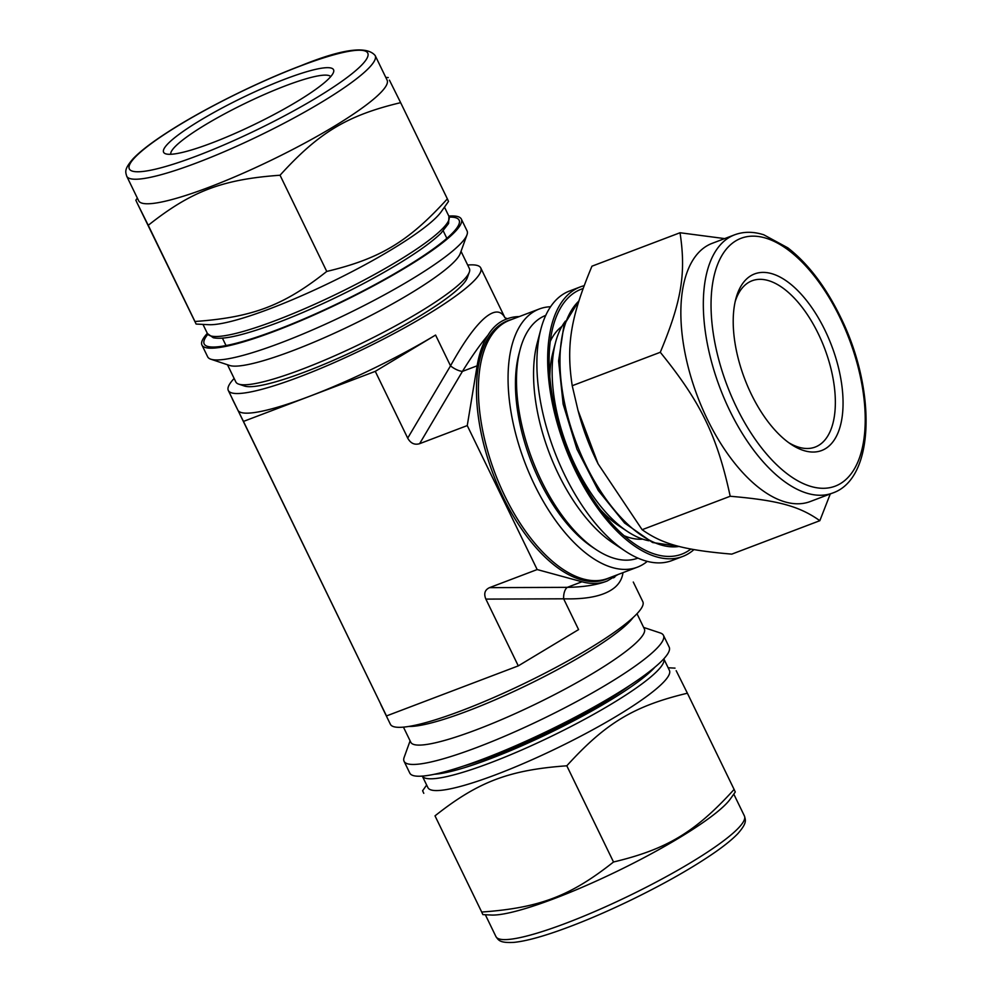 <?xml version="1.0" encoding="UTF-8"?>
<svg xmlns="http://www.w3.org/2000/svg" width="992" height="992" viewBox="0 0 992 992"><rect width="100%" height="100%" fill="white"/><g stroke="black" fill="none" stroke-linecap="round" stroke-linejoin="round"><path stroke-width="1.49" d="M435.004 815.858L481.703 912.045L435.004 815.858C478.119 781.708 509.119 769.941 566.804 765.799L613.515 861.998C570.4 896.136 539.4 907.916 481.703 912.045L482.881 914.612L491.276 915.033A138.099 21.452 -25.9 0 0 617.632 871.038A138.099 21.452 -25.9 0 0 730.348 798.957L735.283 791.988L734.105 789.421C695.28 832.176 666.909 849.251 613.515 861.998M566.804 765.799C605.628 723.044 634 705.969 687.394 693.222L676.184 670.691M734.105 789.421L687.394 693.222M423.782 793.327L422.604 790.76L426.659 785.044M819.838 520.688L731.774 554.131C683.761 550.002 662.668 544.261 642.134 529.703L598.102 463.884L577.976 410.279L572.223 385.727L660.288 352.284C700.761 402.12 717.204 435.984 730.199 496.26C778.212 500.377 799.304 506.131 819.838 520.688L830.292 493.917M642.134 529.703L730.199 496.26M572.223 385.727C566.035 345.228 570.673 317.118 591.951 266.191L680.028 232.748C686.216 273.234 681.566 301.357 660.288 352.284M724.644 238.601L680.028 232.748M410.105 740.838L404.153 757.355A144.175 22.394 -25.9 0 0 404.079 761.31L409.795 773.09A144.175 22.394 -25.9 0 0 549.27 730.261A144.175 22.394 -25.9 0 0 669.191 647.144L663.462 635.364A144.175 22.394 -25.9 0 0 660.312 632.97L643.647 627.428M693.966 549.593A144.175 71.027 -110.8 0 1 693.718 549.804A144.175 71.027 -110.8 0 1 682.694 556.475A144.175 71.027 -110.8 0 1 565.105 446.896A144.175 71.027 -110.8 0 1 580.32 286.899A144.175 71.027 -110.8 0 1 584.09 285.708M690.903 549.022A141.695 69.8 -110.8 0 1 636.033 544.906A141.695 69.8 -110.8 0 1 553.102 326.517A141.695 69.8 -110.8 0 1 583.036 288.585M404.079 761.31A144.175 22.394 -25.9 0 0 543.554 718.481A144.175 22.394 -25.9 0 0 663.462 635.364M403.446 727.136L410.8 742.276A129.816 20.162 -25.9 0 0 536.374 703.712A129.816 20.162 -25.9 0 0 644.341 628.866L637 613.726M408.89 726.429A129.816 20.162 -25.9 0 0 527.322 685.05A129.816 20.162 -25.9 0 0 633.082 617.57M422.307 776.104L427.924 787.648A134.23 20.844 -25.9 0 0 557.777 747.77A134.23 20.844 -25.9 0 0 669.414 670.381L663.809 658.837M463.81 765.96A122.748 19.059 -25.9 0 0 630.18 685.174M642.667 539.14A114.898 56.606 -110.8 0 1 624.067 535.705M550.262 341.347A114.898 56.606 -110.8 0 1 561.894 326.43M560.629 327.447A114.898 56.606 -110.8 0 1 561.348 327.422M682.694 556.475L671.906 560.567A144.175 71.027 -110.8 0 1 625.332 551.168A144.175 71.027 -110.8 0 1 540.938 328.947A144.175 71.027 -110.8 0 1 569.544 291.003L580.32 286.899M625.332 551.168L613.18 543.108A129.816 63.947 -110.8 0 1 537.205 343.034L540.938 328.947M637.918 558.112A129.816 63.947 -110.8 0 1 596.105 549.593A129.816 63.947 -110.8 0 1 520.13 349.519A129.816 63.947 -110.8 0 1 545.749 315.394M596.105 549.593L592.373 547.113A125.389 61.777 -110.8 0 1 518.977 353.846L520.13 349.519M648.842 540.764A122.748 60.462 -110.8 0 1 627.428 531.464L618.934 525.834A112.691 55.515 -110.8 0 1 600.296 509.578M549.828 376.662A112.691 55.515 -110.8 0 1 552.978 352.135L555.594 342.277A122.748 60.462 -110.8 0 1 565.428 321.11M627.428 531.464A122.748 60.462 -110.8 0 1 555.594 342.277M828.89 446.152A94.463 46.537 -110.8 0 1 791.145 444.354A94.463 46.537 -110.8 0 1 735.866 298.766A94.463 46.537 -110.8 0 1 815.585 313.311A94.463 46.537 -110.8 0 1 828.89 446.152M735.184 301.58A88.933 43.809 -110.8 0 1 752.06 280.773A88.933 43.809 -110.8 0 1 821.599 340.975A88.933 43.809 -110.8 0 1 822.008 442.953A88.933 43.809 -110.8 0 1 815.213 447.057A88.933 43.809 -110.8 0 1 788.776 442.705M832.66 493.024L810.191 501.555A138.099 68.026 -110.8 0 1 697.562 396.602A138.099 68.026 -110.8 0 1 712.144 243.35L734.613 234.819C743.665 231.471 753.399 231.471 763.79 234.806L787.884 247.876C808.009 263.562 825.48 286.452 840.286 316.572C876.283 388.641 875.366 478.466 832.66 493.024A138.099 68.026 -110.8 0 1 720.031 388.07A138.099 68.026 -110.8 0 1 734.613 234.819M598.102 463.884L597.568 462.805A134.23 66.129 -110.8 0 1 578.832 413.453L577.976 410.279M137.342 198.09L135.842 200.198L137.02 202.765L196.118 324.062L208.754 324.694A134.23 20.844 154.1 0 0 316.671 288.982A134.23 20.844 154.1 0 0 431.669 221.7A134.23 20.844 154.1 0 0 441.13 211.854L448.52 201.426L447.355 198.859C408.518 241.614 380.159 258.689 326.752 271.436C283.638 305.586 252.638 317.353 194.953 321.495L148.242 225.296C191.357 191.146 222.357 179.378 280.042 175.237C318.878 132.482 347.237 115.407 400.644 102.66L389.422 80.129M326.752 271.436L280.042 175.237M137.02 202.765L148.242 225.296M447.355 198.859L400.644 102.66M448.818 216.082A144.175 22.394 154.1 0 1 461.342 219.096A144.175 22.394 154.1 0 1 448.942 237.522A144.175 22.394 154.1 0 1 307.619 317.787A144.175 22.394 154.1 0 1 201.946 345.042A144.175 22.394 154.1 0 1 207.328 333.349M449.252 217.099A141.695 22.01 154.1 0 1 459.023 224.056A141.695 22.01 154.1 0 1 446.921 238.291A141.695 22.01 154.1 0 1 318.01 312.74A141.695 22.01 154.1 0 1 207.278 346.295A141.695 22.01 154.1 0 1 207.849 334.316M461.342 219.096L467.058 230.876A144.175 22.394 154.1 0 1 466.984 234.819A144.175 22.394 154.1 0 1 454.658 249.302A144.175 22.394 154.1 0 1 323.491 325.066A144.175 22.394 154.1 0 1 210.825 359.203A144.175 22.394 154.1 0 1 207.675 356.822L201.946 345.042M466.984 234.819L460.263 253.468A129.816 20.162 154.1 0 1 449.165 266.513A129.816 20.162 154.1 0 1 331.08 334.713A129.816 20.162 154.1 0 1 229.623 365.465L210.825 359.203M461.032 251.348L469.39 268.559A129.816 20.162 154.1 0 1 469.328 272.118A129.816 20.162 154.1 0 1 458.23 285.163A129.816 20.162 154.1 0 1 340.132 353.375A129.816 20.162 154.1 0 1 238.688 384.115A129.816 20.162 154.1 0 1 235.848 381.97L227.478 364.746M469.328 272.118L467.257 277.859A125.389 19.48 154.1 0 1 456.543 290.458A125.389 19.48 154.1 0 1 342.463 356.339A125.389 19.48 154.1 0 1 244.466 386.037L238.688 384.115M226.35 345.514A122.748 19.059 154.1 0 1 225.469 344.422L222.419 338.136M443.25 230.913L446.301 237.187A122.748 19.059 154.1 0 1 446.611 238.564M325.426 81.815A94.463 14.669 154.1 0 1 239.494 131.44A94.463 14.669 154.1 0 1 165.664 153.81A94.463 14.669 154.1 0 1 242.16 97.799A94.463 14.669 154.1 0 1 333.498 72.317A94.463 14.669 154.1 0 1 325.426 81.815M170.785 154.281A88.933 13.814 154.1 0 1 244.925 103.478A88.933 13.814 154.1 0 1 330.696 76.632M375.187 55.577L387.103 80.116A138.099 21.452 154.1 0 1 375.224 97.774A138.099 21.452 154.1 0 1 239.866 174.654A138.099 21.452 154.1 0 1 138.644 200.768L126.728 176.216C125.488 171.876 123.938 169.334 133.114 158.732C140.269 151.243 151.838 142.352 167.834 132.072C203.013 109.281 257.784 81.964 300.675 65.807C342.054 48.943 366.891 45.533 375.187 55.577A138.099 21.452 154.1 0 1 363.308 73.234A138.099 21.452 154.1 0 1 227.949 150.114A138.099 21.452 154.1 0 1 126.728 176.216M617.917 574.566L607.253 580.977A140.306 69.118 -110.8 0 1 606.72 581.188A140.306 69.118 -110.8 0 1 581.994 581.771L537.168 569.557L489.515 587.648C484.828 589.856 483.612 593.675 485.869 599.106L518.283 665.88L386.483 715.939L232.364 398.821M606.72 581.188L606.509 581.262C596.44 585.044 583.37 587.078 567.288 587.351A11.048 5.667 -90.2 0 0 563.642 598.808C587.958 599.49 605.095 595.634 615.028 587.252C619.591 583.259 622.244 578.386 622.976 572.644M537.168 569.557L467.257 425.58L477.127 365.812L462.433 371.392A11.048 4.129 30.6 0 1 450.517 365.85L407.7 438.129C410.601 443.325 414.569 445.172 419.616 443.684L462.433 371.392C471.758 356.364 480.264 344.311 487.94 335.246C492.838 327.211 499.05 321.817 506.552 319.052L506.986 318.891M490.259 287.506L504.978 317.812C500.762 309.963 493.904 310.112 484.406 318.246C474.598 326.901 463.301 342.773 450.517 365.85L435.575 335.06A140.306 21.799 154.1 0 1 309.368 396.378A140.306 21.799 154.1 0 1 237.857 410.142L232.252 398.883M477.127 365.812A140.306 69.118 -110.8 0 1 487.94 335.246M506.552 319.052A140.306 69.118 -110.8 0 1 507.098 318.841A140.306 69.118 -110.8 0 1 519.3 316.572M467.257 425.58L419.616 443.684M609.547 577.741A138.322 68.138 -110.8 0 1 502.994 496.893A138.322 68.138 -110.8 0 1 511.5 319.536M633.28 582.044L642.828 601.698A140.306 21.799 154.1 0 1 630.763 619.64A140.306 21.799 154.1 0 1 493.235 697.748A140.306 21.799 154.1 0 1 390.389 724.272L380.866 704.655M485.869 599.106L563.642 598.808L578.584 629.598L518.283 665.88M435.575 335.06L375.274 371.355L243.462 421.414L237.857 410.142A140.306 21.799 154.1 0 1 237.844 410.118L228.309 390.476A140.306 21.799 154.1 0 1 234.137 378.46M243.462 421.414L386.483 715.939M375.274 371.355L407.7 438.129M467.691 265.05A140.306 21.799 154.1 0 1 480.736 267.902A140.306 21.799 154.1 0 1 468.67 285.845A140.306 21.799 154.1 0 1 331.142 363.952A140.306 21.799 154.1 0 1 228.309 390.476M647.268 561.373A138.099 68.026 -110.8 0 1 637.385 567.176A138.099 68.026 -110.8 0 1 524.768 462.222A138.099 68.026 -110.8 0 1 539.338 308.971A138.099 68.026 -110.8 0 1 550.572 306.751M744.409 815.957C745.612 820.31 747.286 822.79 737.912 833.565C732.84 838.872 725.45 844.948 715.728 851.781C693.557 867.194 665.545 883.178 631.693 899.719C604.364 912.95 579.154 923.589 556.066 931.612C538.086 937.824 523.95 941.42 513.645 942.4C499.646 943.057 498.604 940.267 495.95 936.609A138.099 21.452 -25.9 0 0 629.548 895.578A138.099 21.452 -25.9 0 0 744.409 815.957L733.782 794.096M422.319 776.104A134.23 20.844 -25.9 0 0 552.06 735.99A134.23 20.844 -25.9 0 0 663.797 658.837M434.397 774.256A130.919 20.336 -25.9 0 0 550.399 732.58A130.919 20.336 -25.9 0 0 654.894 667.194M839.802 317.279A132.568 65.311 -110.8 0 1 811.828 486.7A132.568 65.311 -110.8 0 1 712.752 282.646A132.568 65.311 -110.8 0 1 839.802 317.279M679.185 546.431A134.23 66.129 -110.8 0 1 578.745 449.103A134.23 66.129 -110.8 0 1 578.832 301.084M300.254 66.055A132.568 20.596 154.1 0 1 316.138 97.985A132.568 20.596 154.1 0 1 129.332 168.925A132.568 20.596 154.1 0 1 300.254 66.055M444.478 207.13L448.93 216.318A134.23 20.844 154.1 0 1 437.385 233.48A134.23 20.844 154.1 0 1 305.821 308.202A134.23 20.844 154.1 0 1 207.44 333.572L202.976 324.396M581.994 581.771L567.288 587.351L489.515 587.648M637.385 567.176L607.724 578.435A138.099 68.026 -110.8 0 1 504.878 496.136A138.099 68.026 -110.8 0 1 509.677 320.23L539.338 308.971M495.95 936.609L485.336 914.736M668.162 667.777L675.006 668.124M561.1 327.881L559.376 328.538M641.105 538.582L639.394 539.239M679.297 546.456L652.6 542.525L624.576 523.02L598.337 490.581L576.972 449.215L563.146 404.153L558.595 361.014L563.977 325.103L578.944 300.737M385.801 77.438L388.244 77.562M448.93 216.318L448.595 223.473L440.944 233.256C432.425 241.49 418.922 251.274 400.446 262.62C378.981 275.726 354.975 288.536 328.439 301.035C294.624 316.795 265.955 327.881 242.42 334.279C229.028 337.912 219.319 339.053 213.268 337.739L207.44 333.572M613.527 577.865L614.879 576.972M507.445 318.754L504.878 317.713M480.736 267.902L504.978 317.812"/></g></svg>
